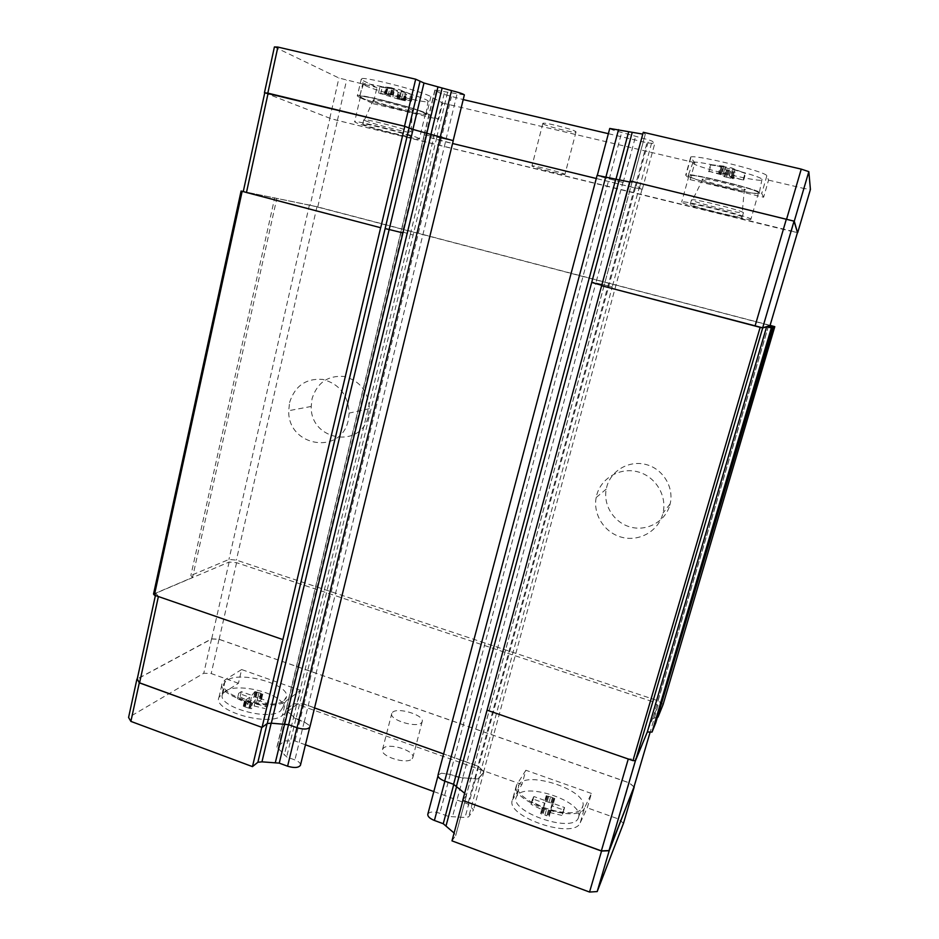 <?xml version="1.0" encoding="UTF-8"?>
<svg xmlns="http://www.w3.org/2000/svg" width="939" height="939" viewBox="0 0 939 939"><rect width="100%" height="100%" fill="white"/><g stroke="black" fill="none" stroke-linecap="round" stroke-linejoin="round"><path stroke-width="0.7" stroke-dasharray="4.7 3.52" d="M596.805 494.806C601.383 477.798 620.397 467.035 637.921 471.859C655.504 476.437 667.253 495.663 663.016 513.023L662.605 514.56C657.84 531.533 638.919 541.909 621.771 537.272C604.575 532.847 592.849 514.595 596.171 497.517L596.805 494.806M669.765 505.335L670.153 503.856C674.214 487.271 663.004 468.913 646.185 464.559C629.423 459.981 611.219 470.298 606.829 486.566L606.218 489.149C603.014 505.487 614.223 522.917 630.691 527.119C647.088 531.521 665.199 521.556 669.765 505.335M289.576 402.561C294.905 385.894 305.961 378.171 322.758 379.403C339.249 383.84 348.064 395.061 349.191 413.09L348.275 420.179C341.221 455.72 287.604 446.647 288.719 410.695L289.576 402.561M368.499 415.484L369.391 408.688C368.334 391.434 359.883 380.682 344.026 376.445C327.875 375.283 317.218 382.678 312.065 398.652L311.22 406.446C310.081 440.896 361.656 449.523 368.499 415.484M657.464 717.067L652.816 718.64L655.786 722.748M392.467 712.396C397.479 706.774 425.003 715.342 422.174 721.68L421.576 722.643C416.986 728.511 388.734 719.779 391.763 713.464L392.467 712.396M412.174 758.7L412.796 757.656C415.731 750.86 388.382 742.233 383.276 748.313L382.537 749.475C379.403 756.247 407.479 765.027 412.174 758.7M582.579 807.235L583.107 805.239C585.431 789.488 526.204 770.508 519.044 784.534L518.95 784.687C507.823 799.23 576.534 823.855 582.579 807.235M578.365 817.951L578.894 815.979C581.264 800.451 523.962 781.999 516.99 795.885L516.896 796.037C506.109 810.439 572.391 834.337 578.365 817.951M562.391 814.242L563.024 813.01L550.336 809.934L553.259 803.89L547.179 801.718L544.702 801.131L543.693 807.493L532.366 801.976L530.993 804.312L542.883 810.099L540.594 813.538L543 814.536L544.913 815.122L546.486 809.559L548.376 810.24L546.815 815.78L549.35 816.378L551.51 805.662L563.353 809.911L562.391 814.242M284.024 700.564L286.595 696.527C288.989 684.155 240.231 670.833 227.097 680.223L224.609 682.583C214.937 694.614 271.171 711.727 284.024 700.564M280.55 710.893L283.073 706.903C285.479 694.696 238.283 681.773 225.548 691.116L223.13 693.463C213.763 705.377 268.038 721.95 280.55 710.893M266.289 707.677L267.556 706.75L256.218 704.086L261.558 699.297L256.101 697.337L253.73 696.773L250.267 701.903L240.067 696.867L237.461 698.616L248.154 703.874L243.248 706.14L245.337 707.02L247.11 707.572L248.365 702.219L250.056 702.83L248.812 708.147L251.241 708.734L254.152 705.987L255.69 699.449L266.3 703.264L265.044 708.546L266.289 707.677M564.632 174.149L564.938 174.396C565.865 175.675 535.723 168.163 532.354 166.273L531.955 165.992C530.758 164.642 561.78 172.389 564.632 174.149M543.212 123.889C546.439 126.401 576.792 133.831 576.03 131.918L575.736 131.566C573.036 129.148 541.803 121.495 542.836 123.49L543.212 123.889M361.456 97.856C373.429 103.701 432.961 118.337 426.083 113.713L424.898 113.02C416.376 108.302 361.304 94.158 359.578 96.248L361.456 97.856M365.341 85.602C376.844 91.623 434.663 105.755 428.031 100.884L426.893 100.156C418.677 95.25 365.341 81.552 363.557 83.9L365.341 85.602M381.058 87.116L394.756 89.052L398.523 92.726L406.751 94.604L401.423 90.684L412.89 94.968L398.84 89.428L389.931 87.738L388.441 94.088L386.563 93.642L388.089 87.327L385.87 86.881L392.115 87.89L390.295 95.649L378.523 92.855L379.978 86.611L381.058 87.116M688.052 175.933C690.904 180.03 762.761 197.272 759.545 193.023L759.322 192.765C756.541 188.997 691.48 173.058 688.217 175.323L688.052 175.933M692.818 163.081C695.423 167.482 765.262 184.056 762.21 179.49L761.999 179.22C759.381 175.17 696.339 159.83 693.017 162.4L692.818 163.081M710.6 164.947L725.143 167.001L725.683 170.076L735.143 172.248L732.666 168.832L745.543 173.551L731.622 167.905L725.307 166.849L723.417 173.539L721.293 173.034L723.183 166.379L720.518 165.827L724.039 166.168L721.739 174.314L708.452 171.168L710.6 164.947M622.698 182.389L600.044 176.509L622.698 182.389M264.763 92.797L329.918 118.255L337.512 120.427L797.481 232.496L791.377 231.358L803.984 188.493L810.416 189.455M264.751 92.82L329.8 118.232L337.406 120.415L791.377 231.358M436.87 137.117L452.727 140.721L436.87 137.117L413.148 235.067L409.263 233.94L413.148 235.067L295.961 718.969L304.248 721.962L309.729 725.706L304.189 721.845L293.602 717.408L295.961 718.969M425.848 135.099L433.079 136.448L425.848 135.099L402.526 232.027L409.263 233.94L400.976 231.546L402.526 232.027L287.217 711.257L292.98 716.222L287.217 711.257M708.452 171.168L722.842 175.159L723.852 176.555L726.563 177.213L728.394 170.722M726.563 177.213L728.429 170.757M721.293 173.034L718.64 172.471L720.518 165.827M718.64 172.471L721.739 174.314M732.666 168.832L730.366 176.955L743.676 180.112L729.286 176.109L728.324 174.701L725.507 173.997L727.385 167.353M725.507 173.997L723.417 173.539M726.598 177.225L732.455 178.563L734.275 172.037M732.432 178.539L733.3 178.739L735.143 172.248M730.472 171.18L728.629 177.682M733.3 178.739L730.366 176.955M725.542 174.02L727.42 167.353M719.532 172.67L721.41 166.015L719.509 172.647M724.039 166.168L710.295 164.607M725.307 166.849L723.159 166.391M732.537 171.673L730.695 178.164L732.549 171.708M732.455 178.563L734.298 172.083M727.514 170.534L725.683 177.002L727.49 170.499M726.446 174.231L728.324 167.576M733.429 171.896L731.587 178.375L733.418 171.86M726.469 174.255L728.359 167.576M720.413 172.858L722.291 166.191L720.389 172.835M724.744 176.767L726.575 170.276M724.767 176.778L726.598 170.311M727.385 174.466L729.263 167.811M727.408 174.478L729.286 167.811M721.305 173.046L723.183 166.379M728.324 174.701L730.202 168.046M723.852 176.555L725.683 170.076M722.842 175.159L725.143 167.001M729.286 176.109L731.622 167.905M743.676 180.112L745.543 173.551M743.265 179.431L745.143 172.835M709.039 171.884L710.87 165.358M378.523 92.855L399.521 99.475L400.976 93.301M399.521 99.475L401.047 93.348M386.563 93.642L384.403 93.196L385.87 86.881M384.403 93.196L390.295 95.649M401.423 90.684L399.603 98.407L411.411 101.212L390.213 94.487L391.692 88.16M390.213 94.487L388.441 94.088M399.591 99.511L404.603 100.637L406.012 94.428M404.545 100.614L405.296 100.778L406.751 94.604M402.784 93.689L401.317 99.886M405.296 100.778L399.603 98.407M390.284 94.51L391.763 88.172M385.154 93.36L386.633 87.034M392.115 87.89L379.978 86.611M389.931 87.738L388.042 87.327M403.16 100.332L404.627 94.158M404.603 100.637L406.071 94.463M398.699 99.276L400.155 93.102M398.758 99.299L400.214 93.137M385.096 93.337L386.563 87.022M391.058 94.686L392.549 88.36M403.84 100.461L405.308 94.276M391.117 94.722L392.608 88.372M385.87 93.513L387.349 87.174M403.899 100.485L405.355 94.323M397.866 99.076L399.321 92.891M397.925 99.1L399.368 92.938M385.812 93.489L387.291 87.163M391.915 94.898L393.406 88.583M403.113 100.309L404.58 94.123M391.974 94.933L393.464 88.583M386.61 93.665L388.089 87.327M392.784 95.121L394.274 88.794M397.068 98.888L398.523 92.726M392.925 96.823L394.756 89.052M396.997 97.233L398.84 89.428M411.411 101.212L412.89 94.968M409.392 100.18L410.883 93.9M380.682 93.912L382.126 87.703M363.405 80.742L376.938 87.527L373.182 103.677L359.567 97.398L363.405 80.742L361.222 79.146L357.348 95.966L359.567 97.398M373.182 103.677L438.619 119.359L442.562 103.044L430.884 96.647C421.282 90.754 358.205 74.92 361.222 79.146M438.619 119.359L426.834 113.49C417.139 108.114 354.226 92.268 357.348 95.966M690.142 179.631L763.618 197.237L768.56 180.124L766.834 175.851C767.069 171.567 688.498 152.705 690.588 157.506L694.848 162.693L690.142 179.631L685.904 175.417L690.764 157.916M763.618 197.237L761.74 193.551C761.787 189.901 683.463 170.91 685.716 175.065L685.904 175.417M274.411 46.95L338.932 78.019L376.938 87.527M464.347 94.933L434.851 90.074L440.731 93.477L463.209 99.581M608.366 133.678L646.994 142.751L654.706 143.714L652.112 141.12L648.685 139.899L621.677 132.446C614.611 130.697 610.632 129.371 609.751 128.455M630.175 180.969L632.276 182.412L629.893 182.06L642.828 134.124L645.269 134.312L643.274 132.282M768.56 180.124L803.984 188.493M442.562 103.044L694.848 162.693M453.244 140.697L412.902 129.418L404.58 126.284M433.83 136.519L433.079 136.448L433.83 136.519L444.781 91.224M596.277 178.492L634.529 187.8L642.076 189.126L637.945 186.755L642.335 189.197L634.776 187.882L440.743 140.639L430.109 137.552L424.498 134.852L430.226 137.564L452.551 143.491M430.109 137.552L440.731 93.477M440.743 140.639L451.389 96.811M634.776 187.882L646.994 142.751M642.335 189.197L654.706 143.714M629.893 182.06L597.11 175.347M329.8 118.232L338.932 78.019M337.406 120.415L346.55 80.331M629.646 181.99L632.017 182.342L629.94 180.922M314.542 707.924L304.001 704.168L293.578 703.886L286.348 709.285L286.149 710.318L286.254 709.145L293.496 703.745L303.943 704.015L478.139 766.142L483.902 771.764L479.101 778.337L477.305 778.947L464.582 777.95L477.305 778.947L478.843 778.349L612.251 286.911L598.272 283.508L612.251 286.911L639.306 187.248M286.348 709.285L424.416 134.993M462.645 778.138L464.582 777.95L459.03 777.574L450.227 774.417L441.494 773.184L450.027 774.429L462.645 778.138L595.878 282.944L598.272 283.508L591.863 281.935L595.878 282.944L622.921 182.448M770.109 325.34L316.971 206.733L243.283 191.497L310.163 205.242L329.918 118.255M310.163 205.242L317.734 207.096L337.512 120.427M317.734 207.096L763.947 323.873L791.166 231.299M763.947 323.873L770.027 325.598M633.989 786.941L629.036 782.821L219.104 639.353L211.662 638.966L137.211 679.12M634.036 786.8L629.259 782.821L219.022 639.259L211.58 638.86L137.247 678.932M266.3 703.264L268.8 701.492L257.767 697.536L262.779 694.085L260.702 693.275L259.469 698.499M260.702 693.275L259.504 698.428M250.056 702.83L252.485 703.405L251.241 708.734M252.485 703.405L255.69 699.449M250.267 701.903L251.793 695.388L241.3 691.632L238.682 693.346L249.692 697.301L244.492 700.823L246.617 701.656L245.337 707.02M246.581 701.703L248.365 702.219M260.737 693.228L255.748 691.738L254.481 697.008M255.713 691.785L254.95 691.562L253.73 696.773M257.744 697.959L258.976 692.724M254.95 691.562L251.793 695.388M246.617 701.656L245.372 706.997M251.722 703.182L250.467 708.522M254.152 705.987L265.044 708.546M247.11 707.572L248.812 708.147M257.333 692.125L256.101 697.337M255.748 691.738L254.528 696.949M261.394 693.545L260.162 698.769M261.441 693.498L260.209 698.71M251.675 703.229L250.42 708.558M245.865 701.421L244.61 706.738M256.488 691.973L255.267 697.196M245.901 701.374L244.656 706.715M249.61 708.358L250.866 703.041L249.657 708.335M256.547 691.926L255.314 697.137M260.889 698.992L262.122 693.78L260.842 699.05M245.161 701.128L243.917 706.445M257.274 692.172L256.042 697.395M245.22 701.081L243.964 706.421M250.114 702.795L248.87 708.123M244.492 700.823L243.248 706.14M262.779 694.085L261.558 699.297M257.767 697.536L256.218 704.086M249.692 697.301L248.154 703.874M241.3 691.632L240.067 696.867M238.682 693.346L237.461 698.616M268.8 701.492L267.556 706.75M563.353 809.911L564.585 807.528L552.261 803.115L554.796 798.479L552.437 797.563L550.888 802.998M552.437 797.563L550.9 802.915M548.376 810.24L550.923 810.838L549.35 816.378M550.923 810.838L551.51 805.662M543.693 807.493L545.606 800.732L533.892 796.53L532.53 798.843L544.82 803.256L542.155 807.998L544.573 808.937L543 814.536M544.561 809.007L546.486 809.559M552.437 797.504L547.061 795.896L545.512 801.378M547.038 795.943L546.24 795.72L544.702 801.131M549.022 802.411L550.559 796.965M546.24 795.72L545.606 800.732M544.573 808.937L543 814.489M550.09 810.603L548.517 816.155M549.585 812.458L561.792 815.404M544.913 815.122L546.815 815.78M548.716 796.307L547.179 801.718M547.061 795.896L545.524 801.307M553.224 797.868L551.686 803.303M553.235 797.81L551.698 803.232M550.078 810.662L548.505 816.202M543.751 808.679L542.179 814.219M547.86 796.143L546.334 801.577M543.763 808.62L542.19 814.172M549.256 810.404L547.683 815.956M547.883 796.084L546.357 801.495M553.998 798.197L552.461 803.631M554.022 798.138L552.484 803.549M549.233 810.463L547.66 816.003M542.942 808.35L541.38 813.878M548.681 796.354L547.155 801.789M542.965 808.291L541.404 813.843M548.411 810.181L546.838 815.745M542.155 807.998L540.594 813.538M554.796 798.479L553.259 803.89M552.261 803.115L550.336 809.934M544.82 803.256L542.883 810.099M533.892 796.53L532.366 801.976M532.53 798.843L530.993 804.312M564.585 807.528L563.024 813.01M580.267 822.705L587.262 807.833L591.417 793.455L584.528 807.927L580.267 822.705C574.339 840.076 504.759 816.507 512.412 799.946L516.485 785.25C508.95 801.378 578.729 824.853 584.528 807.927M591.417 793.455L525.875 770.238L521.908 784.499L512.412 799.946M525.875 770.238L516.485 785.25M300.515 690.411L241.628 669.542L238.436 683.275L222.144 693.698L218.951 697.395C212.249 710.823 269.434 727.115 282.357 715.389L297.17 704.25L300.515 690.411L285.761 701.187L282.357 715.389M241.628 669.542L225.383 679.613L222.226 683.193C215.594 696.257 272.909 712.537 285.761 701.187M623.484 823.327L618.613 819.031L587.262 807.833M451.976 840.863L455.767 835.346L454.089 833.022M427.832 814.148C429.522 811.613 433.536 811.319 439.851 813.268L448.584 816.472L465.063 817.47L468.631 816.918L473.549 809.852L467.892 803.972L433.83 791.565M305.457 744.803L294.963 740.988L284.54 740.871L276.899 747.174L286.665 756.916L294.905 759.944C298.708 761.447 300.574 763.137 300.515 765.015M238.436 683.275L211.193 673.545L203.775 673.251L128.584 717.478M521.908 784.499L297.17 704.25M438.02 775.062L441.494 773.184L438.208 775.051C437.926 777.187 440.156 779.194 444.898 781.095L453.807 784.311L464.864 793.267L466.542 795.45L462.904 800.509M483.902 771.764L473.549 809.852M478.139 766.142L467.892 803.972M303.943 704.015L294.963 740.988M293.496 703.745L284.54 740.871M293.461 717.161L292.98 716.222L293.602 717.408L284.271 755.167M261.864 727.338L267.157 723.394L271.207 723.077L288.543 724.568L296.959 727.608C303.661 729.568 307.945 729.345 309.823 726.939L309.729 725.706L309.929 726.809M629.259 782.821L618.613 819.031M219.022 639.259L211.193 673.545M211.58 638.86L203.775 673.251M462.704 800.427L466.296 795.439L464.629 793.255M478.843 778.349L483.644 771.788L477.881 766.177L443.619 753.958M487.083 710.107L628.297 758.923L635.938 758.947L658.016 705.482L652.863 701.75L236.593 562.696L229.128 562.05L155.897 593.202L158.409 596.465L282.921 639.518M658.016 705.482L650.175 732.044M635.938 758.947L635.445 760.625M652.863 701.75L629.036 782.821M236.593 562.696L219.104 639.353M229.128 562.05L211.662 638.966M155.897 593.202L155.405 595.502M153.538 594.058L192.542 577.473L276.829 198.387M192.542 577.473L190.852 575.501L274.716 197.742M663.122 704.45L657.969 700.752L236.37 560.102L228.952 559.456L190.852 575.501M642.076 189.126L483.644 771.788M634.529 187.8L477.881 766.177M440.849 140.639L304.001 704.168M430.226 137.564L293.578 703.886M768.712 324.941L657.969 700.752M316.971 206.733L236.37 560.102M309.436 204.878L228.952 559.456M743.395 212.625L742.279 211.991C736.27 209.104 698.816 199.831 692.724 199.702L691.609 200.03C693.463 202.343 744.204 214.796 743.442 212.742L743.395 212.625M742.139 217.003C741.646 215.09 688.721 202.049 690.271 204.197L690.4 204.373C692.278 206.58 742.984 219.069 742.186 217.109L742.139 217.003M701.985 179.267C703.428 181.708 747.714 192.319 745.32 189.619L744.392 188.997C739.404 186.274 708.252 178.633 702.982 178.844L701.985 179.267M750.848 219.127L750.895 219.257C751.799 221.815 684.672 205.301 681.867 202.296L681.679 202.049C679.449 199.127 750.519 216.651 750.848 219.127M758.442 192.765L758.477 192.929C759.135 196.357 691.703 180.03 689.12 176.192L688.944 175.863C686.949 172.083 758.36 189.408 758.442 192.765M417.902 137.892L419.428 138.772C421.505 141.179 367.618 127.575 356.667 122.95L354.637 121.859C351.667 119.194 408.805 133.667 417.902 137.892M423.923 112.786L425.402 113.854C427.327 116.941 373.241 103.396 362.407 98.079L360.412 96.787C357.595 93.419 414.956 107.856 423.923 112.786M365.212 120.662C373.241 124.183 413.97 134.453 412.35 132.54L411.165 131.836C405.249 129.03 369.555 119.711 364.602 119.676L363.733 119.84L365.212 120.662M373.839 100.813C381.586 104.64 420.977 114.077 412.28 110.004L412.28 110.004C407.338 107.339 377.678 99.546 373.417 99.804L373.839 100.813M410.179 136.002C403.171 132.798 360.635 122.035 362.771 124.007L364.25 124.793C372.29 128.232 413.007 138.514 411.364 136.683L410.179 136.002M430.884 96.647L426.834 113.49M766.834 175.851L761.74 193.551M446.013 139.359L457.082 93.9M436.764 137.106L447.75 91.717M425.719 135.087L436.518 90.179M424.287 134.981L435.039 90.238M639.565 187.331L652.112 141.12M636.126 186.239L648.685 139.899M623.144 182.518L635.691 135.92M619.094 181.415L631.618 134.77M609.235 179.02L621.677 132.446M632.217 182.354L645.234 134.242M304.248 721.962L446.107 139.371M410.32 234.281L433.947 136.531M475.287 778.807L635.879 186.168M458.795 777.598L618.871 181.344M450.027 774.429L609.035 178.962M601.758 285.315L604 285.984L631.97 182.283M513.081 798.502L517.143 783.854M222.144 693.698L225.383 679.613M466.425 795.685L455.638 835.593M464.864 793.267L454.124 833.046M450.227 774.417L439.851 813.268M459.03 777.574L448.584 816.472M462.88 778.126L452.422 816.989M475.545 778.795L465.063 817.47M479.101 778.337L468.631 816.918M286.254 709.145L277.216 746.751M287.123 711.128L278.05 748.841M295.879 718.851L286.665 756.916M304.189 721.845L294.905 759.944M603.941 285.984L466.178 795.673M601.629 285.738L487.048 710.177M410.308 234.281L293.543 717.29M670.153 503.856L663.016 513.023M369.391 408.688L349.191 413.09M768.466 326.197L652.816 718.64M412.796 757.656L422.174 721.68M578.894 815.979L583.107 805.239M283.073 706.903L286.595 696.527M576.03 131.918L564.938 174.396M428.031 100.884L426.083 113.713M693.017 162.4L688.217 175.323M761.999 179.22L759.322 192.765M363.557 83.9L359.578 96.248M690.588 157.506L685.716 175.065M542.836 123.49L531.955 165.992M434.851 90.074L424.088 134.864M645.269 134.312L632.276 182.412M424.217 134.876L286.043 709.673M632.017 182.342L466.296 795.439M223.13 693.463L224.609 682.583M516.896 796.037L518.95 784.687M218.951 697.395L222.226 683.193M382.537 749.475L391.763 713.464M455.767 835.346L466.542 795.45M437.973 775.931L438.208 775.051M276.899 747.174L285.949 709.532M311.22 406.446L288.719 410.695M606.218 489.149L596.171 497.517M690.271 204.197L691.491 199.854M758.477 192.929L750.895 219.257M688.944 175.863L681.679 202.049M702.982 178.844L692.724 199.702M744.392 188.997L742.279 211.991M742.186 217.109L743.442 212.742M425.402 113.854L419.428 138.772M412.28 110.004L411.176 131.836M362.771 124.007L363.733 119.84M411.364 136.683L412.35 132.54M373.417 99.804L364.602 119.676M360.412 96.787L354.637 121.859"/><path stroke-width="1.41" d="M794.03 221.158L762.668 327.817L770.027 325.598L797.481 232.496L794.03 221.158L630.175 180.969L601.606 285.726L760.156 327.347L762.691 327.957L766.635 326.76L771.342 327.887L652.042 732.08L655.786 722.748L772.504 327.476L768.466 326.197L773.22 327.218L774.792 326.666L770.109 325.34M268.12 93.196L264.763 92.797L243.283 191.509L241.088 191.04L380.718 227.743L404.791 126.331L268.12 93.196L246.464 192.507L243.283 191.509M404.58 126.284L264.751 92.82M797.481 232.52L794.265 221.193L630.175 180.969M404.509 126.249L415.684 79.205L277.862 47.067L274.411 46.95L264.458 92.715M415.684 79.205L423.982 83.008L451.506 90.59C458.925 92.445 463.209 93.865 464.359 94.874L464.347 94.933M463.209 99.581L608.366 133.678M597.333 175.264L609.751 128.455L642.781 134.113M797.704 232.567L810.416 189.455L808.831 171.649L801.249 169.126L643.274 132.282L630.139 180.945M786.671 218.904L801.249 169.126M267.826 93.114L277.862 47.067M794.265 221.193L808.831 171.649M404.791 126.331L413.054 129.441L453.255 140.662L309.87 727.056C308.004 729.45 303.72 729.673 297.029 727.713L288.637 724.673L271.324 723.194L267.286 723.511L262.051 727.408L380.635 227.731M619.177 180.042L591.699 282.439L601.746 285.303L464.629 793.255L453.584 784.311L444.687 781.095C439.957 779.206 437.738 777.199 438.02 775.062L597.11 175.347L629.646 181.99L601.758 285.315M452.551 143.491L596.277 178.492M762.668 327.817L601.641 285.738M755.062 325.997L786.436 218.857M380.718 227.743L246.464 192.507M771.342 327.887L772.504 327.476M155.405 595.502L137.211 679.12L139.582 682.841L262.051 727.408M760.156 327.347L632.956 760.625L487.024 710.166L462.704 800.427L601.359 850.887L609.012 850.558L633.989 786.941L650.175 732.044M462.904 800.509L601.547 851.063L609.2 850.734L634.036 786.8M137.247 678.932L139.289 682.829L261.864 727.338M462.845 800.58L451.976 840.863L589.539 892.05L597.192 891.569L623.484 823.327L634.212 786.941M454.089 833.022L443.243 823.726L434.405 820.463C429.698 818.526 427.515 816.425 427.832 814.148L437.973 775.931M433.83 791.565L305.457 744.803M300.515 765.015L300.445 765.273C298.543 767.867 294.247 768.172 287.592 766.201L279.247 763.125L261.958 761.846L257.896 762.257L252.462 766.623L261.77 727.408M136.918 679.108L128.584 717.478L130.885 721.387L252.462 766.623M139.289 682.829L130.885 721.387M601.547 851.063L589.539 892.05M609.2 850.734L597.192 891.569M443.619 753.958L314.542 707.924M158.386 596.535L139.582 682.841M628.273 759.005L601.359 850.887M635.445 760.625L609.012 850.558M773.22 327.218L657.464 717.067M658.051 717.091L663.122 704.45L774.792 326.666M241.088 191.04L153.538 594.058L154.372 595.15L282.839 639.565M242.145 191.38L154.372 595.15M652.042 732.08L647.311 731.997L635.503 760.625L762.691 327.957M632.956 760.625L635.503 760.625M647.311 731.997L766.635 326.76M408.876 128.138L419.944 81.646M412.902 129.394L423.982 83.008M426.787 133.338L437.891 87.21M430.931 134.465L442.046 88.383M440.309 136.754L451.506 90.59M605.925 176.955L618.531 129.641M615.925 179.384L628.625 132M619.423 180.077L632.158 132.61M413.054 129.441L389.169 229.527L385.131 228.576L409.028 128.209M271.324 723.194L389.169 229.527L402.948 232.919L426.916 133.373M288.637 724.673L431.048 134.5M297.029 727.713L440.414 136.777M444.687 781.095L605.714 176.908M453.584 784.311L615.702 179.326M456.612 786.471L446.072 825.698M453.783 784.394L443.243 823.726M444.875 781.166L434.405 820.463M296.935 727.678L287.592 766.201M288.531 724.638L279.247 763.125M284.599 724.11L275.338 762.574M271.183 723.159L261.958 761.846M267.087 723.652L257.896 762.257M591.699 282.439L456.448 786.213M402.948 232.919L284.717 724.098M385.131 228.576L267.286 723.511M464.359 94.874L453.185 140.58M300.445 765.273L309.706 727.385"/></g></svg>

